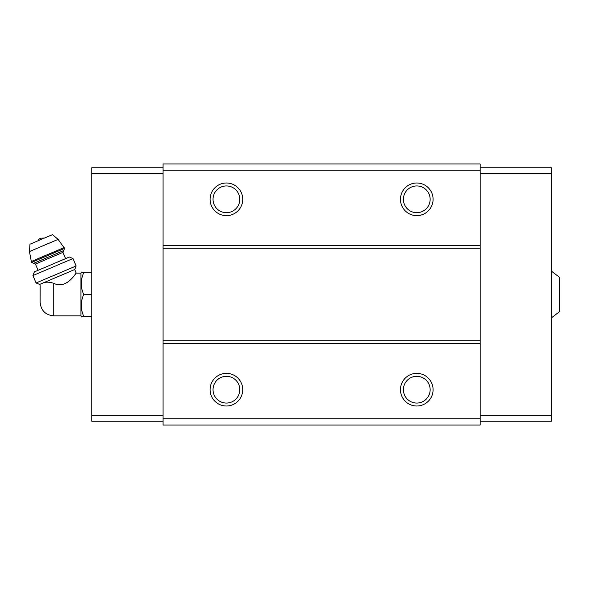 <?xml version="1.0" encoding="UTF-8"?>
<svg xmlns="http://www.w3.org/2000/svg" width="589" height="589" viewBox="0 0 589 589"><rect width="100%" height="100%" fill="white"/><g stroke="black" fill="none" stroke-linecap="round" stroke-linejoin="round"><path stroke-width="0.88" d="M551.392 271.109L559.55 277.367L559.55 311.633L551.392 317.891M40.133 286.747L40.133 302.253L40.17 285.665L39.647 284.413L36.076 282.978L76.128 265.97L72.977 258.549L32.925 275.556L36.076 282.978M40.133 302.253C40.935 310.506 45.471 315.041 53.724 315.851L53.724 283.309C67.087 289.928 76.577 271.676 76.224 273.149C76.592 271.676 67.05 289.935 53.724 283.309C49.645 282.013 46.229 281.837 43.483 282.786L41.929 283.442C39.463 286.092 39.463 286.092 41.929 283.442L39.647 284.413M43.483 282.786L74.693 269.541L76.224 273.149L80.921 273.149L80.921 315.851L81.738 317.015L81.738 316.256L83.564 316.256L81.738 316.256M480.138 170.221L163.05 170.221L163.05 163.963L480.138 163.963L480.138 425.037L163.05 425.037L163.05 418.779L480.138 418.779M226.412 183.002A16.315 16.315 0 0 1 240.548 207.475A16.315 16.315 0 0 1 212.283 207.475A16.315 16.315 0 0 1 226.412 183.002M416.776 183.002A16.315 16.315 0 0 1 430.905 207.475A16.315 16.315 0 0 1 402.648 207.475A16.315 16.315 0 0 1 416.776 183.002M163.05 170.221L163.05 418.779M480.138 245.547L163.05 245.547M480.138 248.271L163.05 248.271M480.138 340.729L163.05 340.729M480.138 343.453L163.05 343.453M416.776 373.367A16.315 16.315 0 0 1 430.905 397.84A16.315 16.315 0 0 1 402.648 397.84A16.315 16.315 0 0 1 416.776 373.367M226.412 373.367A16.315 16.315 0 0 1 240.548 397.84A16.315 16.315 0 0 1 212.283 397.84A16.315 16.315 0 0 1 226.412 373.367M226.412 376.312A13.37 13.37 0 0 1 237.993 396.368A13.37 13.37 0 0 1 214.83 396.368A13.37 13.37 0 0 1 226.412 376.312M416.776 376.312A13.37 13.37 0 0 1 428.358 396.368A13.37 13.37 0 0 1 405.195 396.368A13.37 13.37 0 0 1 416.776 376.312M416.776 185.947A13.37 13.37 0 0 1 428.358 206.003A13.37 13.37 0 0 1 405.195 206.003A13.37 13.37 0 0 1 416.776 185.947M226.412 185.947A13.37 13.37 0 0 1 237.993 206.003A13.37 13.37 0 0 1 214.83 206.003A13.37 13.37 0 0 1 226.412 185.947M480.138 167.769L551.392 167.769L551.392 421.231L480.138 421.231M551.392 415.79L480.138 415.79M551.392 173.21L480.138 173.21M163.05 167.769L91.803 167.769L91.803 415.79L163.05 415.79M91.803 415.79L91.803 421.231L163.05 421.231M91.803 173.21L163.05 173.21M80.921 273.149L81.738 271.985L81.738 272.744L83.564 272.744L81.738 278.604L81.738 288.639L83.564 294.5L81.738 300.361L81.738 310.396L83.564 316.256L91.803 316.256M81.738 300.361L83.564 294.5L91.803 294.5M81.738 278.604L83.564 272.744L91.803 272.744M83.564 272.744L81.738 272.744M37.917 240.835A5.441 5.441 0 0 1 40.7 238.177L44.543 238.022M64.547 248.433L58.127 239.377L52.495 234.643L29.965 244.207L29.45 251.547L31.504 262.458L33.647 263.327L63.686 250.575L64.547 248.433L31.504 262.458M65.622 258.615L62.964 252.357L63.686 250.575M72.977 258.549L69.377 257.025L34.331 271.897L32.925 275.556M58.127 239.377L29.45 251.547M64.172 247.542L31.129 261.568M62.964 252.357L35.428 264.049L33.647 263.327M53.724 315.851L80.921 315.851M35.428 264.049L38.086 270.307M74.693 269.541L76.128 265.97"/></g></svg>
